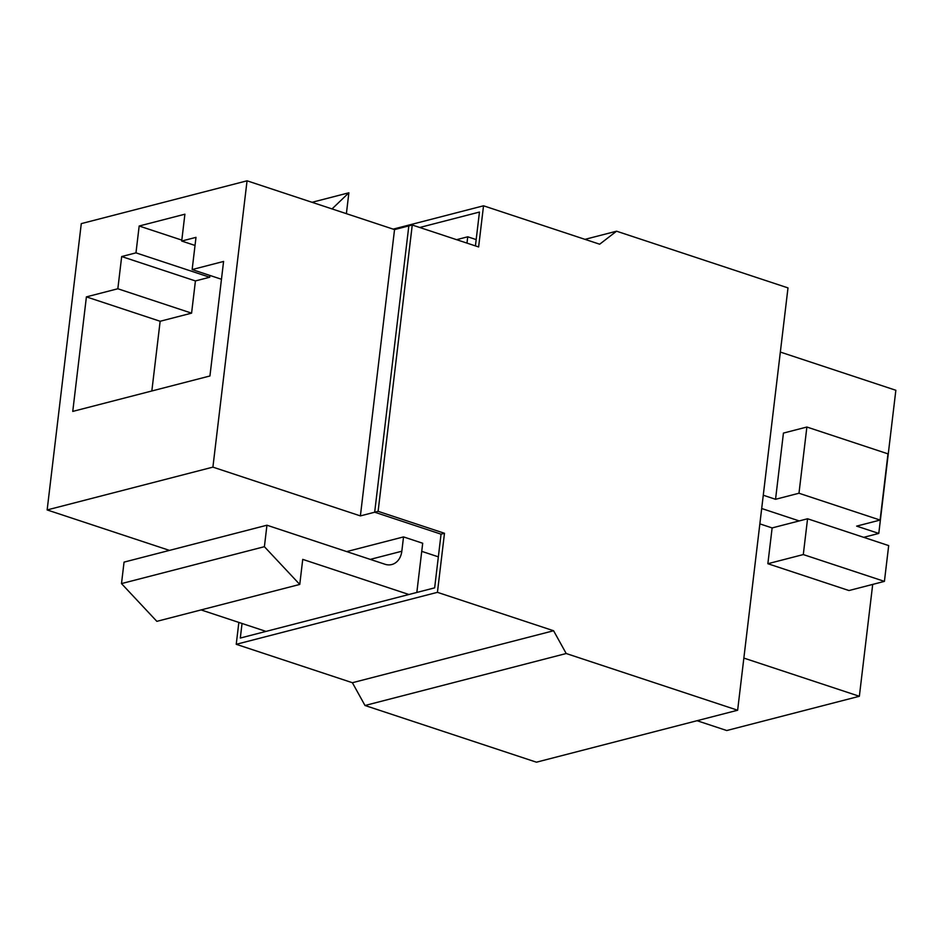 <?xml version="1.0" encoding="UTF-8"?>
<svg xmlns="http://www.w3.org/2000/svg" width="943" height="943" viewBox="0 0 943 943"><rect width="100%" height="100%" fill="white"/><g stroke="black" fill="none" stroke-linecap="round" stroke-linejoin="round"><path stroke-width="1.41" d="M370.245 559.388L401.824 551.231L403.533 536.909L346.682 551.596M403.533 536.909L422.7 543.251L416.83 592.452M421.733 551.349L438.342 556.841M242.045 623.476L240.312 638.046L434.652 587.854L441.053 534.174L374.677 512.214L408.826 225.896L394.539 229.585L247.054 180.808L81.287 223.621L47.15 509.939L212.906 467.127L360.391 515.904L374.677 512.214L408.826 225.896L412.256 225.012L478.62 246.96L483.523 205.798L393.172 229.137M47.15 509.939L169.469 550.394M360.391 515.904L394.539 229.585M212.906 467.127L247.054 180.808M184.899 214.202L139.175 226.014L135.969 252.854L121.682 256.543L117.84 288.758L86.402 296.88L72.752 411.407L209.935 375.974L223.585 261.447L192.148 269.568L195.991 237.353L181.704 241.043L184.899 214.202M456.601 239.675L467.74 236.799L476.18 239.593M266.032 631.409L201.071 609.921M408.92 594.503L302.738 559.376L299.756 584.436L156.856 621.343L121.494 583.599L124.052 562.122L266.952 525.216L384.944 564.244A18.777 14.605 -104.5 0 0 391.769 564.539A18.777 14.605 -104.5 0 0 401.824 551.231M466.985 243.117L467.74 236.799M299.756 584.436L264.394 546.692L121.494 583.599M264.394 546.692L266.952 525.216M181.81 240.111L139.175 226.014M195.024 245.451L181.704 241.043M221.464 279.258L192.148 269.568M209.924 275.45L209.711 277.242L195.425 280.931L191.582 313.147L160.145 321.268L151.835 390.98M160.145 321.268L86.402 296.88M191.582 313.147L117.84 288.758M195.425 280.931L121.682 256.543M209.711 277.242L135.969 252.854M332.042 208.922L348.875 192.785L312.039 202.297M348.875 192.785L346.387 213.66M880.09 520.064L798.98 493.236L806.878 427.026L887.988 453.854L880.09 520.064L856.657 526.123L878.782 533.432L863.694 537.333M763.276 495.228L775.547 499.295L798.98 493.236M799.216 520.925L761.696 508.513M807.562 518.768L803.295 554.567L884.416 581.383L888.683 545.596L807.562 518.768L772.128 527.927L759.858 523.872M884.416 581.383L848.971 590.542L767.861 563.714L803.295 554.567M806.878 427.026L783.433 433.085L775.547 499.295M872.699 584.412L859.356 696.276L726.747 730.53L697.054 720.711M780.344 352.069L895.85 390.272L878.782 533.432M772.128 527.927L767.861 563.714M859.356 696.276L743.862 658.084M444.483 533.278L378.108 511.33L374.677 512.214L441.053 534.174L444.483 533.278L437.434 592.334L553.588 630.749L566.201 653.523L737.638 710.232L536.437 762.192L365 705.494L352.387 682.72L236.233 644.305L238.85 622.415M737.638 710.232L787.994 287.898L616.557 231.2L599.677 244.213L483.523 205.798M475.425 245.899L479.457 212.057L419.729 227.487M437.434 592.334L236.233 644.305M553.588 630.749L352.387 682.72M566.201 653.523L365 705.494M378.108 511.33L412.256 225.012M616.557 231.2L584.978 239.357"/></g></svg>
